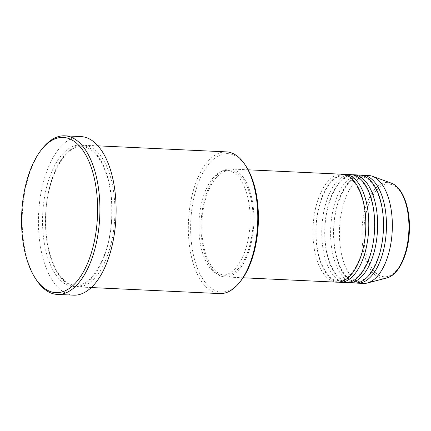 <?xml version="1.0" encoding="UTF-8"?>
<svg xmlns="http://www.w3.org/2000/svg" width="431" height="431" viewBox="0 0 431 431"><rect width="100%" height="100%" fill="white"/><g stroke="black" fill="none" stroke-linecap="round" stroke-linejoin="round"><path stroke-width="0.32" stroke-dasharray="2.15 1.62" d="M341.923 174.216A54.042 26.366 -87.3 0 0 312.928 231.959A54.042 26.366 -87.3 0 0 336.848 282.186M343.394 174.372A54.042 26.366 -87.3 0 0 315.875 232.093A54.042 26.366 -87.3 0 0 338.324 282.17M350.759 174.63A54.042 26.366 -87.3 0 0 321.763 232.374A54.042 26.366 -87.3 0 0 345.684 282.601M352.229 174.787A54.042 26.366 -87.3 0 0 324.71 232.508A54.042 26.366 -87.3 0 0 347.16 282.585M359.594 175.051A54.042 26.366 -87.3 0 0 330.599 232.788A54.042 26.366 -87.3 0 0 354.519 283.016M361.065 175.201A54.042 26.366 -87.3 0 0 333.546 232.923A54.042 26.366 -87.3 0 0 355.995 283.005M240.681 281.05A69.246 33.78 92.7 0 1 190.621 227.611A69.246 33.78 92.7 0 1 210.107 162.498A69.246 33.78 92.7 0 1 246.074 166.334M226.377 151.879A70.932 34.604 -87.3 0 0 188.32 227.66A70.932 34.604 -87.3 0 0 219.718 293.586M36.349 279.854A79.379 38.725 92.7 0 1 22.197 220.634A79.379 38.725 92.7 0 1 42.529 148.35M114.926 211.093A70.932 34.604 -87.3 0 0 83.533 145.166A70.932 34.604 -87.3 0 0 45.476 220.947A70.932 34.604 -87.3 0 0 76.869 286.874A70.932 34.604 -87.3 0 0 114.926 211.093M201.008 226.695A54.042 26.366 -87.3 0 0 224.928 276.928A54.042 26.366 -87.3 0 0 253.924 219.185A54.042 26.366 -87.3 0 0 230.003 168.957A54.042 26.366 -87.3 0 0 201.008 226.695M201.832 226.577A52.356 25.542 -87.3 0 0 225.009 275.242A52.356 25.542 -87.3 0 0 253.099 219.304A52.356 25.542 -87.3 0 0 229.922 170.644A52.356 25.542 -87.3 0 0 201.832 226.577M198.89 226.442A52.356 25.542 -87.3 0 0 222.062 275.102A52.356 25.542 -87.3 0 0 250.152 219.169A52.356 25.542 -87.3 0 0 226.981 170.504A52.356 25.542 -87.3 0 0 198.89 226.442M80.985 136.589A79.379 38.725 -87.3 0 0 38.397 221.394A79.379 38.725 -87.3 0 0 73.529 295.17M368.43 175.465A54.042 26.366 -87.3 0 0 339.434 233.203A54.042 26.366 -87.3 0 0 363.355 283.431M409.234 227.196A46.413 22.644 92.7 0 1 386.429 276.68A46.413 22.644 92.7 0 1 363.791 233.64A46.413 22.644 92.7 0 1 386.591 184.156A46.413 22.644 92.7 0 1 409.234 227.196M391.154 183.083A48.046 23.441 -87.3 0 0 361.9 233.704A48.046 23.441 -87.3 0 0 386.693 277.979M111.985 210.953A70.932 34.604 -87.3 0 0 77.381 145.177A70.932 34.604 -87.3 0 0 42.529 220.807A70.932 34.604 -87.3 0 0 77.133 286.583A70.932 34.604 -87.3 0 0 111.985 210.953M365.628 224.513C366.091 197.899 354.756 175.541 343.318 175.972C330.367 174 315.54 201.918 316.09 232.029C315.627 258.643 326.962 281.001 338.4 280.57C351.351 282.547 366.178 254.629 365.628 224.513M374.464 224.928C374.927 198.314 363.592 175.956 352.154 176.387C339.208 174.415 324.376 202.333 324.926 232.444C324.462 259.058 335.797 281.416 347.235 280.985C360.187 282.962 375.013 255.044 374.464 224.928M383.299 225.343C383.762 198.729 372.427 176.376 360.989 176.807C348.043 174.83 333.211 202.748 333.761 232.859C333.298 259.478 344.633 281.831 356.071 281.4C369.022 283.377 383.849 255.459 383.299 225.343M111.769 211.018C112.335 175.977 97.573 146.368 81.982 146.782C64.343 144.32 45.023 181.235 45.691 220.882C45.126 255.922 59.887 285.532 75.479 285.117C93.118 287.579 112.432 250.664 111.769 211.018M243.079 277.779L224.928 276.928M225.009 275.242L222.062 275.102M91.286 287.552L76.869 286.874M97.95 145.84L83.533 145.166M229.922 170.644L226.981 170.504M248.154 169.809L230.003 168.957"/><path stroke-width="0.65" d="M243.079 277.779L336.848 282.186A54.042 26.366 -87.3 0 0 365.844 224.449A54.042 26.366 -87.3 0 0 341.923 174.216L248.154 169.809M338.324 282.17A54.042 26.366 -87.3 0 0 339.795 282.327A54.042 26.366 -87.3 0 0 368.791 224.589A54.042 26.366 -87.3 0 0 344.87 174.356A54.042 26.366 -87.3 0 0 343.394 174.372M339.795 282.327L345.684 282.601A54.042 26.366 -87.3 0 0 374.679 224.863A54.042 26.366 -87.3 0 0 350.759 174.63L344.87 174.356M347.16 282.585A54.042 26.366 -87.3 0 0 348.631 282.741A54.042 26.366 -87.3 0 0 377.626 225.004A54.042 26.366 -87.3 0 0 353.706 174.77A54.042 26.366 -87.3 0 0 352.229 174.787M348.631 282.741L354.519 283.016A54.042 26.366 -87.3 0 0 383.515 225.278A54.042 26.366 -87.3 0 0 359.594 175.051L353.706 174.77M355.995 283.005A54.042 26.366 -87.3 0 0 357.466 283.156A54.042 26.366 -87.3 0 0 386.462 225.418A54.042 26.366 -87.3 0 0 362.541 175.185A54.042 26.366 -87.3 0 0 361.065 175.201M245.131 164.884L246.074 166.334A69.246 33.78 92.7 0 1 258.422 217.994A69.246 33.78 92.7 0 1 240.681 281.05L239.604 282.397A70.932 34.604 -87.3 0 0 257.776 217.806A70.932 34.604 -87.3 0 0 245.131 164.884A70.932 34.604 -87.3 0 0 226.377 151.879L97.95 145.84M91.286 287.552L219.718 293.586A70.932 34.604 -87.3 0 0 239.604 282.397M21.55 220.446A77.688 37.901 -87.3 0 0 35.401 278.41A77.688 37.901 -87.3 0 0 75.754 282.714A77.688 37.901 -87.3 0 0 97.621 209.655A77.688 37.901 -87.3 0 0 41.451 149.702A77.688 37.901 -87.3 0 0 21.55 220.446M41.451 149.702L42.529 148.35A79.379 38.725 92.7 0 1 64.785 135.83A79.379 38.725 92.7 0 1 99.917 209.606A79.379 38.725 92.7 0 1 57.328 294.411A79.379 38.725 92.7 0 1 36.349 279.854L35.401 278.41M57.328 294.411L73.529 295.17A79.379 38.725 -87.3 0 0 116.117 210.366A79.379 38.725 -87.3 0 0 80.985 136.589L64.785 135.83M357.466 283.156L363.355 283.431A54.042 26.366 -87.3 0 0 367.331 283.011A54.042 26.366 -87.3 0 0 392.355 225.693A54.042 26.366 -87.3 0 0 372.346 176.257A54.042 26.366 -87.3 0 0 368.43 175.465L362.541 175.185M391.154 183.083C402.161 186.855 409.59 205.889 409.45 227.126C409.585 251.408 399.618 275.005 386.693 277.979A48.046 23.441 -87.3 0 0 408.944 227.029A48.046 23.441 -87.3 0 0 391.154 183.083L372.346 176.257M386.693 277.979L367.331 283.011"/></g></svg>
